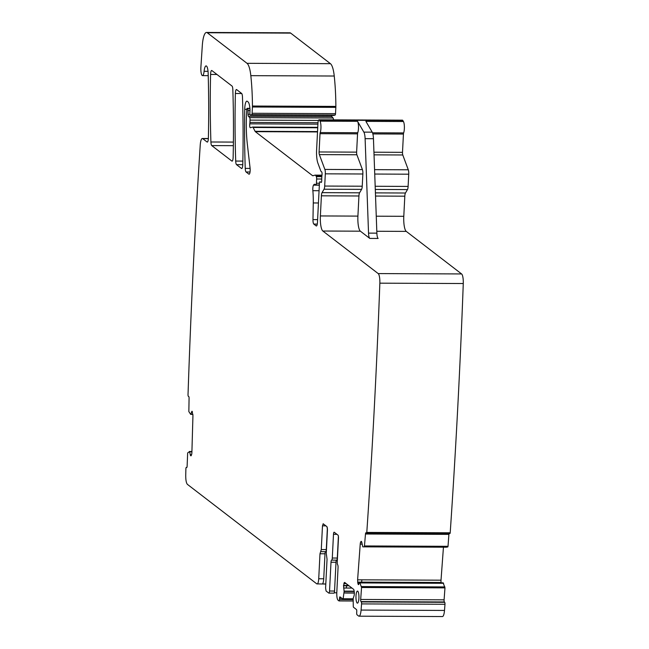 <?xml version="1.0" encoding="UTF-8"?>
<svg xmlns="http://www.w3.org/2000/svg" width="649" height="649" viewBox="0 0 649 649"><rect width="100%" height="100%" fill="white"/><g stroke="black" fill="none" stroke-linecap="round" stroke-linejoin="round"><path stroke-width="0.97" d="M208.345 138.667L202.715 138.643L207.096 142.009A4.3 1.063 90.3 0 0 207.291 142.09A4.3 1.063 90.3 0 0 208.37 138.099A313.297 77.182 90.3 0 0 208.159 73.369A8.607 2.117 90.3 0 0 206.09 65.906A8.607 2.117 90.3 0 0 204.094 71.301A6.888 1.696 90.3 0 1 202.504 75.625A6.888 1.696 90.3 0 1 200.898 67.066L202.318 45.479A17.215 4.243 90.3 0 1 206.487 32.45L289.908 32.815A17.215 4.243 90.3 0 1 290.687 33.115L330.438 63.683A21.514 5.297 90.3 0 1 334.243 76.022A81.766 20.143 90.3 0 1 335.866 106.404A4.3 1.063 90.3 0 1 335.841 107.369L335.525 113.648A1.72 0.422 90.3 0 1 335.135 115.043L333.846 115.433A2.15 0.527 90.3 0 1 333.805 115.441A2.15 0.527 90.3 0 1 333.764 115.433M206.487 32.45A17.215 4.243 90.3 0 1 207.266 32.75L247.018 63.318A21.514 5.297 90.3 0 1 250.822 75.657A81.766 20.143 90.3 0 1 252.445 106.038A4.3 1.063 90.3 0 1 252.429 106.996L252.104 113.283A1.72 0.422 90.3 0 1 251.715 114.678L250.433 115.068A2.15 0.527 90.3 0 1 250.392 115.076A2.15 0.527 90.3 0 1 249.881 112.52L249.987 110.411A2.15 0.527 90.3 0 0 249.987 109.486A10.327 2.547 90.3 0 0 248.023 101.869L247.277 101.293A8.607 2.117 90.3 0 0 246.888 101.147A8.607 2.117 90.3 0 0 244.73 109.348A301.241 74.213 90.3 0 0 245.233 168.391A4.3 1.063 90.3 0 0 246.068 171.977L248.908 174.159A4.3 1.063 90.3 0 0 249.102 174.232A4.3 1.063 90.3 0 0 250.084 168.059L247.366 144.443A47.336 11.658 90.3 0 1 246.523 115.051L246.798 109.713A1.72 0.422 90.3 0 1 247.22 108.31A1.72 0.422 90.3 0 1 247.301 108.342L247.602 108.578A2.15 0.527 90.3 0 1 248.023 110.533L248.08 114.346A2.15 0.527 90.3 0 0 248.462 116.252L331.874 116.625A2.15 0.527 90.3 0 1 331.542 115.433M331.874 116.625L333.083 118.013A2.15 0.527 90.3 0 1 333.464 119.862M248.462 116.252L249.67 117.639A2.15 0.527 90.3 0 1 250.035 120.114L249.922 122.418A4.3 1.063 90.3 0 1 249.776 123.845A2.58 0.633 90.3 0 0 249.76 126.441A2.58 0.633 90.3 0 0 250.303 127.756A2.58 0.633 90.3 0 0 250.352 127.748L252.599 127.066A4.3 1.063 90.3 0 1 252.68 127.05A4.3 1.063 90.3 0 1 253.134 127.48L255.081 131.309A4.3 1.063 90.3 0 0 255.341 131.666L312.493 175.611A8.607 2.117 90.3 0 0 312.883 175.757A8.607 2.117 90.3 0 0 313.045 175.733L314.935 175.157A8.607 2.117 90.3 0 1 315.098 175.133A8.607 2.117 90.3 0 1 316.014 175.976L316.355 176.658A2.15 0.527 90.3 0 1 316.639 178.994L316.428 183.237A2.15 0.527 90.3 0 1 315.901 184.989A2.15 0.527 90.3 0 1 315.738 184.884A13.775 3.391 90.3 0 0 314.716 184.243A13.775 3.391 90.3 0 0 313.499 185.152A4.3 1.063 90.3 0 0 312.859 190.684A30.122 7.423 90.3 0 1 313.272 202.95L312.972 219.605A4.3 1.063 90.3 0 0 313.816 224.075L316.209 225.917A4.3 1.063 90.3 0 0 316.404 225.99A4.3 1.063 90.3 0 0 317.458 222.485L319.43 183.497A2.15 0.527 90.3 0 1 319.965 181.744A2.15 0.527 90.3 0 1 320.038 181.761L321.125 182.418A2.15 0.527 90.3 0 0 321.206 182.442A2.15 0.527 90.3 0 0 321.734 179.903A4.3 1.063 90.3 0 1 321.742 178.329L321.839 176.544A4.3 1.063 90.3 0 1 321.985 175.084A2.15 0.527 90.3 0 0 321.644 171.839L321.02 171.36A2.15 0.527 90.3 0 1 320.825 171.044L317.929 163.248A12.907 3.18 90.3 0 1 316.598 150.049L317.953 123.31A4.3 1.063 90.3 0 1 319.008 119.805L402.429 120.17A4.3 1.063 90.3 0 1 402.834 120.503L403.435 121.525A6.458 1.59 90.3 0 1 404.384 126.936A6.458 1.59 90.3 0 1 403.621 132.931A1.72 0.422 90.3 0 0 403.435 134.059L402.502 152.337A2.58 0.633 90.3 0 0 402.769 154.973L408.294 169.795A4.3 1.063 90.3 0 1 408.732 174.192L408.116 186.417A4.3 1.063 90.3 0 1 407.475 189.581L405.455 193.013A4.3 1.063 90.3 0 0 404.814 196.185L403.792 216.312A12.907 3.18 90.3 0 0 406.266 231.393L461.601 273.943A8.607 2.117 90.3 0 1 463.272 283.532A2065.678 508.873 90.3 0 1 450.203 532.797A1.72 0.422 90.3 0 1 449.846 533.592A1.72 0.422 90.3 0 1 449.733 533.527M450.203 532.797L366.79 532.423A1.72 0.422 90.3 0 1 366.425 533.227A1.72 0.422 90.3 0 1 366.312 533.162L366.012 532.813A1.72 0.422 90.3 0 0 365.898 532.748A1.72 0.422 90.3 0 0 365.484 534.005L448.897 534.37A1.72 0.422 90.3 0 1 449.019 533.592M448.897 534.37L448.021 546.32L447.826 546.945L446.212 547.212L362.791 546.847L447.826 546.945M441.125 582.818L441.077 582.469A3.01 0.738 90.3 0 1 441.02 580.182L443.445 547.196M359.416 583.118L357.802 583.11L358.313 584.619L359.741 582.461L443.153 582.826L444.971 587.88L444.094 599.83A1.72 0.422 90.3 0 0 444.378 601.956L444.687 602.304A1.72 0.422 90.3 0 1 444.979 604.276A2065.67 508.865 90.3 0 1 444.5 610.441A8.607 2.117 90.3 0 1 442.44 616.55L359.027 616.185A8.607 2.117 90.3 0 1 358.629 616.031L357.031 614.798A1.72 0.422 90.3 0 1 356.699 612.794L356.763 611.52A1.72 0.422 90.3 0 0 356.439 609.508L353.437 607.204L353.275 606.474L353.17 598.394L353.989 596.009A3.01 0.738 90.3 0 0 354.305 594.078L354.322 593.778A3.01 0.738 90.3 0 0 354.216 591.523L354.054 590.566A3.01 0.738 90.3 0 0 353.583 589.308L344.635 582.421L343.524 585.479L344.132 591.45L354.208 591.49M319.008 119.805A4.3 1.063 90.3 0 1 319.413 120.138L320.014 121.16A6.458 1.59 90.3 0 1 320.963 126.563A6.458 1.59 90.3 0 1 320.208 132.558L357.745 132.729A6.458 1.59 90.3 0 0 358.499 126.733A6.458 1.59 90.3 0 0 357.55 121.322L363.862 132.12A8.607 2.117 90.3 0 1 365.111 138.667L373.451 138.708A8.607 2.117 90.3 0 0 372.21 132.153L365.89 121.363L403.435 121.525M320.208 132.558A1.72 0.422 90.3 0 0 320.014 133.694L319.089 151.963A2.58 0.633 90.3 0 0 319.357 154.608L324.873 169.43A4.3 1.063 90.3 0 1 325.319 173.827L324.695 186.052A4.3 1.063 90.3 0 1 324.054 189.216L322.042 192.648A4.3 1.063 90.3 0 0 321.401 195.811L320.379 215.939A12.907 3.18 90.3 0 0 322.853 231.028L378.189 273.578A8.607 2.117 90.3 0 1 379.852 283.167L463.272 283.532M322.853 231.028L360.39 231.19L369.784 238.418A6.458 1.59 90.3 0 1 368.535 233.121L365.111 138.667M365.484 534.005L364.405 546.58M441.077 582.469L361.655 582.121L361.834 579.833L357.607 579.817L360.227 544.105A3.01 0.738 90.3 0 1 360.584 542.288L360.836 541.728A3.01 0.738 90.3 0 1 361.201 541.339A3.01 0.738 90.3 0 1 361.404 541.453L361.469 541.534A3.01 0.738 90.3 0 1 361.915 542.962L362.791 546.847L446.204 547.212M357.802 583.11L357.607 579.817M359.027 616.185A8.607 2.117 90.3 0 0 361.079 610.068L361.566 603.903A1.72 0.422 90.3 0 0 361.266 601.931L360.966 601.582A1.72 0.422 90.3 0 1 360.682 599.465L361.558 587.507L359.765 582.477L443.186 582.843M361.566 603.903L444.979 604.276M323.113 523.743L326.974 526.663L327.469 529.681L326.269 553.394L327.047 559.195L325.595 587.986L326.082 591.004L328.783 593.081A2.58 0.633 90.3 0 0 328.905 593.129A2.58 0.633 90.3 0 0 329.538 591.02L330.998 562.229A2.58 0.633 90.3 0 1 331.631 560.128A2.58 0.633 90.3 0 0 332.288 558.026L333.489 534.314A2.58 0.633 90.3 0 1 334.121 532.204A2.58 0.633 90.3 0 1 334.243 532.253L337.983 535.125A2.58 0.633 90.3 0 1 338.47 538.143L337.269 561.864A2.58 0.633 90.3 0 0 337.667 564.76A2.58 0.633 90.3 0 1 338.056 567.664L336.79 592.651C336.685 596.569 337.099 599.084 338.032 600.187L338.965 600.909A1.72 0.422 90.3 0 0 339.038 600.933A1.72 0.422 90.3 0 0 339.459 599.538L339.524 598.264A1.72 0.422 90.3 0 1 339.954 596.861A1.72 0.422 90.3 0 1 340.027 596.893L343.061 599.214L344.132 591.45M344.059 592.894L354.33 592.943M344.051 593.024L345.511 592.902M334.235 592.788L336.782 592.797M325.798 583.962L322.399 583.946A6.458 1.59 -89.7 0 0 323.729 578.778L324.995 553.792A2.58 0.633 90.3 0 1 325.611 551.691M191.974 411.239L192.948 415.474L191.893 452.385A3.01 0.738 90.3 0 1 191.617 454.422L191.39 455.152A3.01 0.738 90.3 0 1 190.92 455.833A3.01 0.738 90.3 0 1 190.847 455.817L190.774 455.785A3.01 0.738 90.3 0 1 190.279 454.698L189.63 451.647L187.658 452.905L187.131 466.006A1.72 0.422 90.3 0 1 186.701 467.564A1.72 0.422 90.3 0 1 186.661 467.556L186.344 467.426A1.72 0.422 90.3 0 0 186.304 467.418A1.72 0.422 90.3 0 0 185.882 468.813L185.728 475.23C185.711 480.049 186.271 483.091 187.407 484.365L316.842 583.897L325.79 584.051M202.715 138.643A8.607 2.117 -89.7 0 0 202.326 138.497A8.607 2.117 -89.7 0 0 200.241 145.043A2065.678 508.873 -89.7 0 0 188.015 394.957A1.72 0.422 90.3 0 0 188.388 396.336L188.705 396.466A1.72 0.422 90.3 0 1 189.078 398.348L188.843 411.58L190.701 414.387L192.047 411.255M241.509 168.472L236.536 164.651A4.3 1.063 90.3 0 1 235.701 161.057A301.241 74.213 90.3 0 1 235.376 93.505A4.3 1.063 90.3 0 1 236.447 89.53A4.3 1.063 90.3 0 1 236.642 89.603L241.639 93.448A4.3 1.063 90.3 0 1 242.475 97.042A301.241 74.213 90.3 0 1 242.775 164.578A4.3 1.063 90.3 0 1 241.704 168.545A4.3 1.063 90.3 0 1 241.509 168.472L241.899 168.472M231.88 161.066L211.744 145.587A4.3 1.063 90.3 0 1 210.909 141.993A301.241 74.213 90.3 0 1 210.584 74.44A4.3 1.063 90.3 0 1 211.655 70.465A4.3 1.063 90.3 0 1 211.85 70.538L232.001 86.033A4.3 1.063 90.3 0 1 232.837 89.627A301.241 74.213 90.3 0 1 233.145 157.172A4.3 1.063 90.3 0 1 232.074 161.147A4.3 1.063 90.3 0 1 231.88 161.066L232.269 161.074M190.701 414.387L192.923 414.305M189.265 451.493L191.917 451.509L189.265 451.493M316.842 583.897C317.807 584.246 318.432 582.534 318.724 578.754L319.989 553.767L320.622 551.666M327.388 527.832L326.285 549.581A2.58 0.633 90.3 0 1 325.652 551.691L320.647 551.666L321.279 549.565L322.48 525.844L323.234 523.792M331.631 560.128A2.58 0.633 90.3 0 1 331.639 560.128A2.58 0.633 90.3 0 1 331.639 560.128L336.661 560.152A2.58 0.633 90.3 0 1 336.644 560.152A2.58 0.633 90.3 0 0 336.004 562.253L334.543 591.044A2.58 0.633 90.3 0 1 333.911 593.145A2.58 0.633 90.3 0 1 333.789 593.105M344.635 582.421L344.075 582.891L345.252 582.899M366.79 532.423C372.404 450.341 376.753 367.253 379.852 283.167M358.913 598.232A6.028 1.485 90.3 0 1 357.437 603.14A6.028 1.485 90.3 0 1 356.001 595.993A6.028 1.485 90.3 0 1 357.485 591.093A6.028 1.485 90.3 0 1 358.913 598.232M369.784 238.418L378.132 238.451A6.458 1.59 90.3 0 1 376.874 233.153L373.451 138.708M320.014 133.694L357.55 133.856A1.72 0.422 90.3 0 1 357.745 132.729M357.55 133.856L356.626 152.134A2.58 0.633 90.3 0 0 356.893 154.77L362.41 169.592A4.3 1.063 90.3 0 1 362.856 173.997L362.239 186.214A4.3 1.063 90.3 0 1 361.59 189.378L359.578 192.81A4.3 1.063 90.3 0 0 358.938 195.982L357.915 216.109A12.907 3.18 90.3 0 0 360.39 231.19M338.397 536.293L337.293 558.051A2.58 0.633 90.3 0 1 336.661 560.152M325.652 551.691A2.58 0.633 90.3 0 1 325.636 551.691L320.647 551.666M204.094 71.301L208.037 71.325M207.266 32.75L290.687 33.115M247.018 63.318L330.438 63.683M250.822 75.657L334.243 76.022M252.445 106.038L335.866 106.404M252.429 106.996L335.841 107.369M252.104 113.283L335.525 113.648M251.715 114.678L335.135 115.043M250.433 115.068L333.846 115.433M244.73 109.348L246.823 109.357M245.233 168.391L250.116 168.416M246.068 171.977L250.043 172.001M247.301 108.342L249.897 108.351L247.22 108.31M247.602 108.578L249.922 108.586M248.023 110.533L249.979 110.541M248.08 114.346L249.995 114.354M249.67 117.639L333.083 118.013M250.035 120.114L318.456 120.414M249.922 122.418L317.994 122.718M249.776 123.845L317.913 124.146M252.761 127.066L317.742 127.35M253.134 127.48L317.726 127.764M255.081 131.309L317.531 131.585M255.341 131.666L317.515 131.934M312.493 175.611L313.443 175.611M316.014 175.976L321.872 176.009M316.355 176.658L321.831 176.682M316.639 178.994L321.726 179.019M316.428 183.237L319.446 183.245M313.499 185.152L319.349 185.176M312.859 190.684L319.065 190.709M313.272 202.95L318.448 202.975M312.972 219.605L317.604 219.63M313.816 224.075L317.288 224.092M319.413 120.138L402.834 120.503M320.014 121.16L357.55 121.322M363.862 132.12L372.21 132.153M372.51 132.794L403.621 132.931M372.859 133.929L403.435 134.059M373.946 152.207L402.502 152.337M374.043 154.843L402.769 154.973M374.578 169.649L408.294 169.795M374.733 174.046L408.732 174.192M375.179 186.271L408.116 186.417M375.292 189.443L407.475 189.581M375.414 192.883L405.455 193.013M375.536 196.055L404.814 196.185M376.266 216.19L403.792 216.312M376.809 231.263L406.266 231.393M378.189 273.578L461.601 273.943M364.608 545.955L448.021 546.32M360.584 542.288L361.793 542.296M360.836 541.728L361.598 541.728M361.834 579.833L441.02 580.182M360.227 544.105L362.069 544.113M361.655 582.121L357.664 582.104M358.775 584.538L358.24 584.538M360.114 582.875L443.535 583.24M360.146 582.932L443.567 583.297M361.477 586.558L444.889 586.931M361.558 587.507L444.971 587.88M360.682 599.465L444.094 599.83M360.966 601.582L444.378 601.956M361.266 601.931L444.687 602.304M361.079 610.068L444.5 610.441M346.112 583.556L343.84 583.548M347.174 584.376L346.753 585.487L348.635 585.495M351.977 588.067L346.209 588.043L346.655 585.787L343.508 585.771M346.655 585.787L349.024 585.796M346.753 585.487L343.524 585.479M354.151 591.166L344.116 591.125M346.209 588.043L343.613 588.026M345.463 593.032L354.338 593.064M343.248 598.767L353.145 598.808M343.102 599.197L353.129 599.246M339.524 598.264L341.828 598.273M339.459 599.538L353.105 599.595M339.119 600.909L353.121 600.966M323.729 578.778L318.724 578.754M186.344 467.426L186.871 467.426M189.63 451.647L191.909 451.655M190.279 454.698L191.528 454.706M189.703 451.801L191.909 451.809M192.51 411.928L191.504 411.92M192.55 414.403L190.709 414.395L192.575 414.395M235.376 93.505L241.728 93.537M235.701 161.057L242.856 161.09M236.536 164.651L242.775 164.676M211.744 145.587L233.356 145.684M210.909 141.993L233.405 142.09M210.584 74.44L216.961 74.473M368.535 233.121L376.874 233.153M320.379 215.939L357.915 216.109M329.538 591.02L334.543 591.044M324.995 553.792L319.989 553.767M321.401 195.811L358.938 195.982M322.042 192.648L359.578 192.81M324.054 189.216L361.59 189.378M324.695 186.052L362.239 186.214M325.319 173.827L362.856 173.997M324.873 169.43L362.41 169.592M319.357 154.608L356.893 154.77M319.089 151.963L356.626 152.134M326.285 549.581L321.279 549.565M325.928 525.86L322.48 525.844M330.998 562.229L336.004 562.253M331.663 560.128L336.644 560.152M332.288 558.026L337.293 558.051M333.489 534.314L336.936 534.33M202.504 75.625L208.224 75.649M250.392 115.076L333.805 115.441M252.68 127.05L317.75 127.342M315.098 175.133L321.969 175.157M315.901 184.989L319.357 184.997M366.425 533.227L449.846 533.592M343.061 599.214L353.129 599.254M339.038 600.933L353.121 600.998M186.304 467.418L186.871 467.418M208.353 138.521L202.326 138.497M328.905 593.129L333.911 593.145"/></g></svg>
